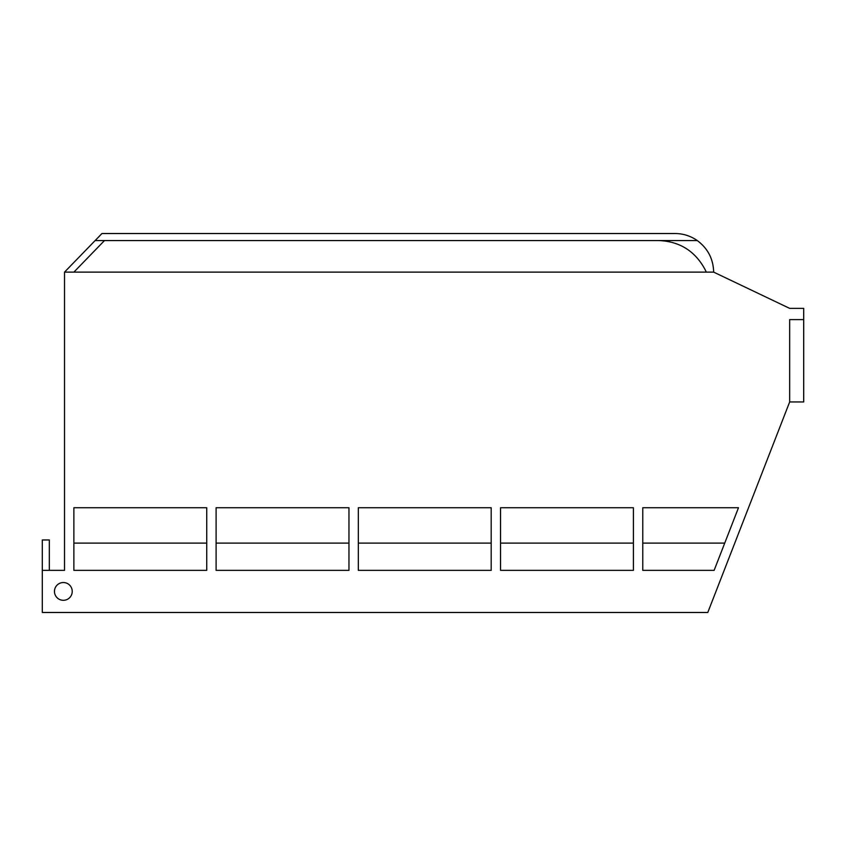 <?xml version="1.0" encoding="UTF-8"?>
<svg xmlns="http://www.w3.org/2000/svg" width="846" height="846" viewBox="0 0 846 846"><rect width="100%" height="100%" fill="white"/><g stroke="black" fill="none" stroke-linecap="round" stroke-linejoin="round"><path stroke-width="1.27" d="M658.748 240.55L95.143 240.55L101.954 233.528L675.066 233.528A38.599 38.599 0 0 1 697.252 240.55C707.827 248.417 713.294 258.95 713.664 272.126L789.667 308.378L803.7 308.378L803.7 319.608L789.667 319.608L789.667 401.945L707.795 612.472L42.3 612.472L42.3 570.363L64.518 570.363L64.518 272.126L706.336 272.126L704.813 269.07C694.83 250.892 679.465 241.385 658.748 240.55L697.252 240.55M95.143 240.55L64.518 272.126M706.336 272.126L713.664 272.126M104.502 240.55L73.877 272.126M54.461 591.417A8.894 8.894 0 0 0 67.796 599.116A8.894 8.894 0 0 0 67.796 583.719A8.894 8.894 0 0 0 54.461 591.417M642.77 507.737L738.484 507.737L714.13 570.363L642.77 570.363L642.77 507.737M206.741 507.737L206.741 570.363L73.877 570.363L73.877 507.737L206.741 507.737M348.964 507.737L348.964 570.363L216.1 570.363L216.1 507.737L348.964 507.737M491.188 507.737L491.188 570.363L358.323 570.363L358.323 507.737L491.188 507.737M633.411 507.737L633.411 570.363L500.546 570.363L500.546 507.737L633.411 507.737M642.77 543.111L724.726 543.111M42.3 570.363L42.3 539.96L49.322 539.96L49.322 570.363M789.667 401.945L803.7 401.945L803.7 319.608M73.877 543.111L206.741 543.111M216.1 543.111L348.964 543.111M358.323 543.111L491.188 543.111M500.546 543.111L633.411 543.111"/></g></svg>
